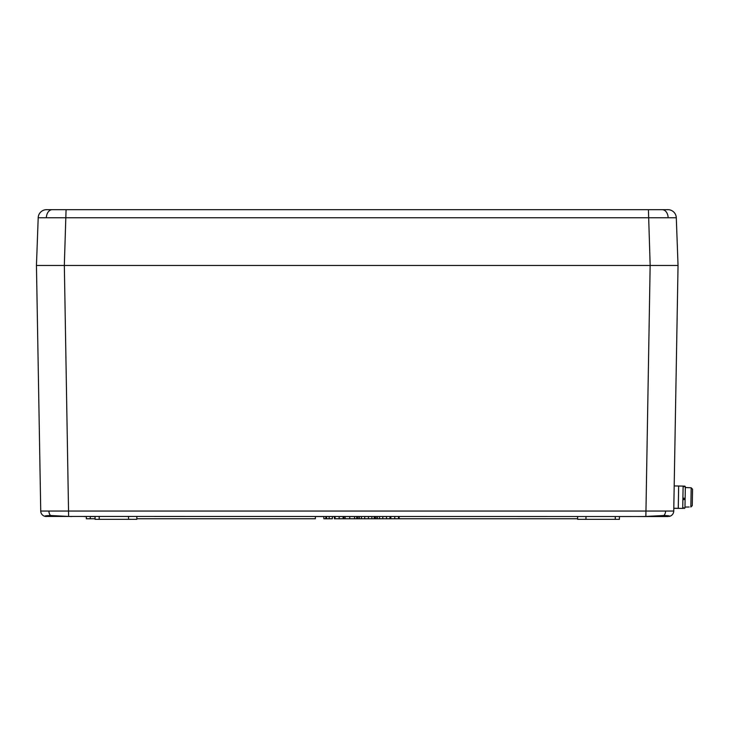 <?xml version="1.0" encoding="UTF-8"?>
<svg xmlns="http://www.w3.org/2000/svg" width="729" height="729" viewBox="0 0 729 729"><rect width="100%" height="100%" fill="white"/><g stroke="black" fill="none" stroke-linecap="round" stroke-linejoin="round"><path stroke-width="1.09" d="M49.007 209.679L64.343 209.679M650.15 209.679L665.486 209.679M668.174 516.533L45.298 516.433A5.577 5.577 0 0 1 40.733 511.047L673.751 511.047L678.043 265.474L676.293 217.743L38.2 217.743A8.365 8.365 0 0 1 46.565 209.679L667.928 209.679A8.365 8.365 0 0 1 676.293 217.743L678.043 265.474L650.168 265.474L648.418 209.679M66.075 209.679L64.325 265.474L670.407 265.474M44.086 265.474L64.325 265.474L36.45 265.474L38.2 217.743M630.621 516.533L619.459 516.533L619.413 519.321L577.669 519.321L577.623 516.533M585.943 519.321L585.988 516.533M44.843 516.214L45.298 516.433C43.986 515.977 45.754 515.676 50.583 515.521L68.626 516.433L64.343 265.474L650.15 265.474L645.867 516.433L663.9 515.521A5.577 3.946 -90 0 0 665.586 511.084M673.751 511.047A5.577 5.577 0 0 1 669.195 516.433L669.65 516.214M669.195 516.433C670.507 515.977 668.739 515.676 663.9 515.521M645.867 516.433L642.65 516.533M46.319 516.533L45.262 516.433M71.843 516.533L68.626 516.433M83.871 516.533L86.304 516.533L86.341 518.766L90.278 518.766L90.241 516.533L95.089 516.533M136.833 518.766L315.365 518.766L315.402 516.533L323.804 516.533L323.849 518.766L325.845 518.766L325.772 516.533M325.845 518.766L332.324 518.766L332.388 516.533L335.076 516.533L335.112 518.766L343.796 518.766L343.833 516.533M343.796 518.766L374.196 518.766L374.232 516.533L374.77 516.533L374.806 518.766L377.458 518.766L377.44 516.533M377.458 518.766L398.517 518.766L398.553 516.533L399.091 516.533L399.127 518.766L577.66 518.766M345.127 518.766L345.09 516.533L356.709 516.533L356.745 518.766M364.71 518.766L364.719 516.533L371.908 516.533L371.872 518.766M382.771 518.766L382.78 516.533L386.516 516.533L386.516 518.766M339.158 518.766L339.158 516.533L343.122 516.533L343.077 518.766M36.45 265.474L40.733 511.047L36.45 265.474M45.298 516.433A5.577 5.577 0 0 1 40.733 511.047M136.87 516.533L136.824 519.321L95.08 519.321L95.034 516.533M128.55 519.321L128.504 516.533M326.619 518.766L326.592 516.533M329.134 518.766L329.171 516.533M334.356 516.533L334.392 518.766L335.112 518.766M336.397 518.766L338.028 518.766M346.302 518.766L349.792 518.766M354.522 518.766L354.567 516.533M349.747 518.766L349.747 516.533M368.455 518.766L368.455 516.533M361.475 518.766L361.475 516.533M359.397 518.766L359.379 516.533M357.921 518.766L357.957 516.533M389.933 518.766L389.969 516.533M379.536 518.766L379.536 516.533M375.982 518.766L376.018 516.533M354.239 518.766L357.283 518.766M394.744 518.766L394.744 516.533M390.826 518.766L390.862 516.533M90.241 516.533L90.278 518.766L95.089 518.766M86.341 518.766L87.699 518.766M683.665 486.671L683.684 486.125L678.653 486.006L678.262 508.386L673.806 508.313M678.827 508.359L673.806 508.241M683.119 486.088L682.727 508.405L678.271 508.35L678.653 486.006L674.197 485.933M682.727 508.405L678.827 508.368M683.684 486.125L684.923 486.152L684.914 486.69M683.109 486.662L685.342 486.699L685.142 498.235L684.968 507.894L682.736 507.858M684.987 507.056L689.169 506.992M692.268 505.616L690.846 507.01L692.268 505.625L692.55 489.223L692.268 505.625L692.55 489.223L691.183 487.783L692.55 489.223L692.268 505.616L690.846 507.01L691.183 487.783L685.324 487.537M685.123 498.946L682.891 498.9M682.909 498.189L685.142 498.235M685.114 499.611L682.882 499.575M668.129 217.616A8.365 5.914 -90 0 0 662.214 209.679M46.364 217.616A8.365 5.914 -90 0 1 52.278 209.679M50.583 515.521A5.577 3.946 -90 0 1 48.907 511.084M99.217 519.321L99.217 516.533M615.276 519.321L615.276 516.533M683.292 508.432L683.301 507.867M684.531 508.468L684.54 507.885"/></g></svg>
